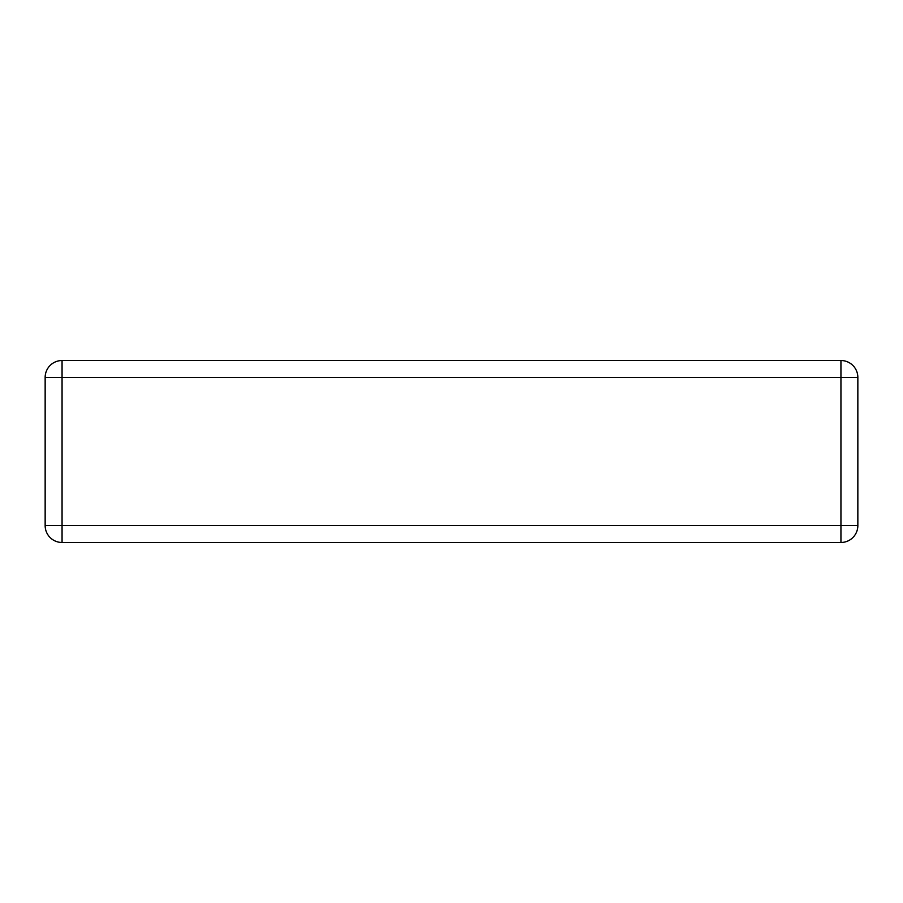 <?xml version="1.0" encoding="UTF-8"?>
<svg xmlns="http://www.w3.org/2000/svg" width="903" height="903" viewBox="0 0 903 903"><rect width="100%" height="100%" fill="white"/><g stroke="black" fill="none" stroke-linecap="round" stroke-linejoin="round"><path stroke-width="1.35" d="M62.059 360.523L840.941 360.523L840.941 377.431L62.059 377.431L62.059 525.569L840.941 525.569L840.941 377.431L857.85 377.431L857.85 525.569L840.941 525.569L840.941 542.477L62.059 542.477A16.909 16.909 0 0 1 45.15 525.569L45.15 377.431A16.909 16.909 0 0 1 62.059 360.523A16.909 16.909 0 0 0 45.15 377.431L62.059 377.431L62.059 360.523M857.85 377.431A16.909 16.909 0 0 0 840.941 360.523A16.909 16.909 0 0 1 857.85 377.431M840.941 542.477A16.909 16.909 0 0 0 857.85 525.569A16.909 16.909 0 0 1 840.941 542.477M45.15 525.569A16.909 16.909 0 0 0 62.059 542.477L62.059 525.569L45.15 525.569"/></g></svg>
